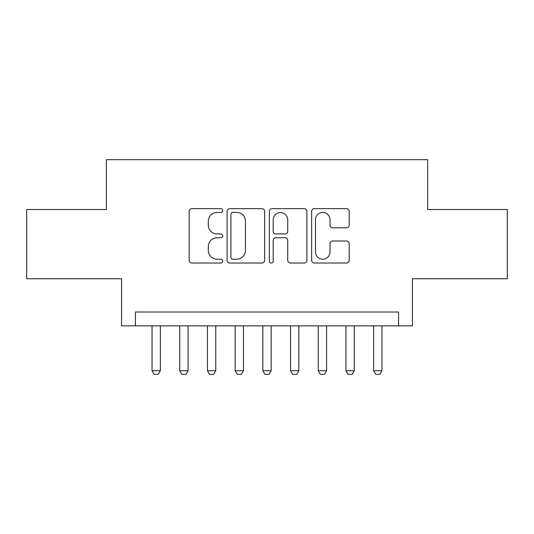 <?xml version="1.0" encoding="UTF-8"?>
<svg xmlns="http://www.w3.org/2000/svg" width="534" height="534" viewBox="0 0 534 534"><rect width="100%" height="100%" fill="white"/><g stroke="black" fill="none" stroke-linecap="round" stroke-linejoin="round"><path stroke-width="0.8" d="M222.678 210.55A1.902 1.902 0 0 0 220.776 208.647L191.886 208.647A2.717 2.717 0 0 0 189.169 211.364L189.169 260.305A2.717 2.717 0 0 0 191.886 263.028L220.776 263.028A1.902 1.902 0 0 0 222.678 261.126A1.902 1.902 0 0 0 220.776 259.224L217.038 259.224A8.698 8.698 0 0 1 208.34 250.519L208.34 246.441A8.698 8.698 0 0 1 217.038 237.743L220.776 237.743A1.902 1.902 0 0 0 222.678 235.834A1.902 1.902 0 0 0 220.776 233.932L217.038 233.932A8.698 8.698 0 0 1 208.34 225.235L208.34 221.156A8.698 8.698 0 0 1 217.038 212.452L220.776 212.452A1.902 1.902 0 0 0 222.678 210.55M346.459 227.818A2.717 2.717 0 0 0 349.183 225.094L349.183 211.364A2.717 2.717 0 0 0 346.459 208.647L314.379 208.647A2.717 2.717 0 0 0 311.656 211.364L311.656 260.305A2.717 2.717 0 0 0 314.379 263.028L346.459 263.028A2.717 2.717 0 0 0 349.183 260.305L349.183 243.724A2.717 2.717 0 0 0 346.459 241.001L332.729 241.001A2.717 2.717 0 0 0 330.012 243.724L330.012 251.948A7.276 7.276 0 0 1 322.736 259.224A7.276 7.276 0 0 1 315.467 251.948L315.467 219.728A7.276 7.276 0 0 1 322.736 212.452A7.276 7.276 0 0 1 330.012 219.728L330.012 225.094A2.717 2.717 0 0 0 332.729 227.818L346.459 227.818M398.578 325.86L412.428 325.86L412.428 278.775L507.3 278.775L507.3 209.522L427.661 209.522L427.661 159.659L106.339 159.659L106.339 209.522L26.7 209.522L26.7 278.775L121.572 278.775L121.572 325.86L398.578 325.86L398.578 312.016L135.422 312.016L135.422 325.86M264.624 211.364A2.717 2.717 0 0 0 261.9 208.647L229.82 208.647A2.717 2.717 0 0 0 227.097 211.364L227.097 260.305A2.717 2.717 0 0 0 229.82 263.028L261.9 263.028A2.717 2.717 0 0 0 264.624 260.305L264.624 211.364M272.1 208.647L304.18 208.647A2.717 2.717 0 0 1 306.903 211.364L306.903 260.305A2.717 2.717 0 0 1 304.18 263.028L290.449 263.028A2.717 2.717 0 0 1 287.733 260.305L287.733 240.46A2.717 2.717 0 0 0 285.016 237.743L275.904 237.743A2.717 2.717 0 0 0 273.188 240.46L273.188 261.126A1.902 1.902 0 0 1 271.285 263.028A1.902 1.902 0 0 1 269.376 261.126L269.376 211.364A2.717 2.717 0 0 1 272.1 208.647M232.811 212.452A1.902 1.902 0 0 0 230.908 214.354L230.908 257.315A1.902 1.902 0 0 0 232.811 259.224L236.749 259.224A8.698 8.698 0 0 0 245.453 250.519L245.453 221.156A8.698 8.698 0 0 0 236.749 212.452L232.811 212.452M287.733 219.861A7.276 7.276 0 0 0 280.457 212.592A7.276 7.276 0 0 0 273.188 219.861L273.188 231.215A2.717 2.717 0 0 0 275.904 233.932L285.016 233.932A2.717 2.717 0 0 0 287.733 231.215L287.733 219.861M152.043 325.86L152.043 370.736L160.354 370.736L160.354 325.86M160.354 370.736L158.278 374.341L154.119 374.341L152.043 370.736M179.744 325.86L179.744 370.736L188.055 370.736L188.055 325.86M188.055 370.736L185.979 374.341L181.82 374.341L179.744 370.736M207.446 325.86L207.446 370.736L215.756 370.736L215.756 325.86M215.756 370.736L213.68 374.341L209.522 374.341L207.446 370.736M235.147 325.86L235.147 370.736L243.457 370.736L243.457 325.86M243.457 370.736L241.375 374.341L237.223 374.341L235.147 370.736M262.848 325.86L262.848 370.736L271.152 370.736L271.152 325.86M271.152 370.736L269.076 374.341L264.924 374.341L262.848 370.736M290.543 325.86L290.543 370.736L298.853 370.736L298.853 325.86M298.853 370.736L296.777 374.341L292.625 374.341L290.543 370.736M318.244 325.86L318.244 370.736L326.554 370.736L326.554 325.86M326.554 370.736L324.478 374.341L320.32 374.341L318.244 370.736M345.945 325.86L345.945 370.736L354.256 370.736L354.256 325.86M354.256 370.736L352.18 374.341L348.021 374.341L345.945 370.736M373.646 325.86L373.646 370.736L381.957 370.736L381.957 325.86M381.957 370.736L379.881 374.341L375.722 374.341L373.646 370.736"/></g></svg>
